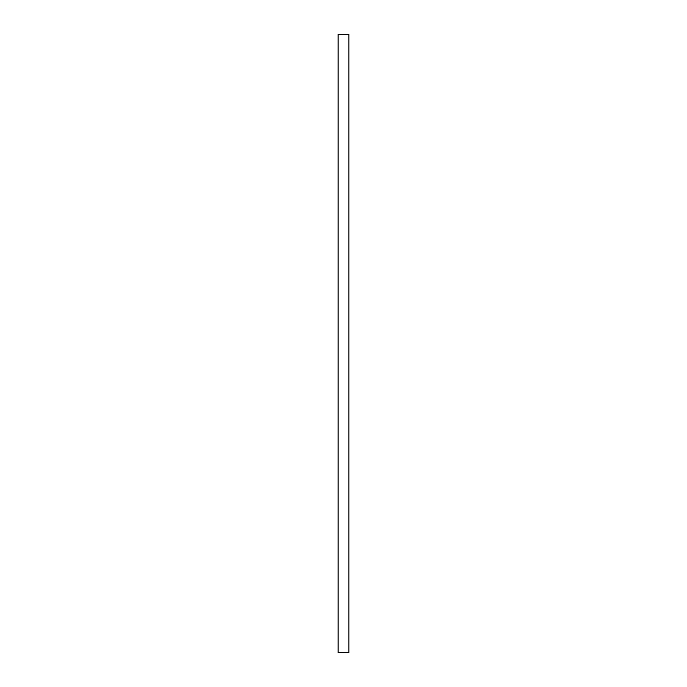 <?xml version="1.0" encoding="UTF-8"?>
<svg xmlns="http://www.w3.org/2000/svg" width="687" height="687" viewBox="0 0 687 687"><rect width="100%" height="100%" fill="white"/><g stroke="black" fill="none" stroke-linecap="round" stroke-linejoin="round"><path stroke-width="1.03" d="M338.141 34.35L338.141 652.65L348.859 652.65L348.859 34.35L338.141 34.35"/></g></svg>
